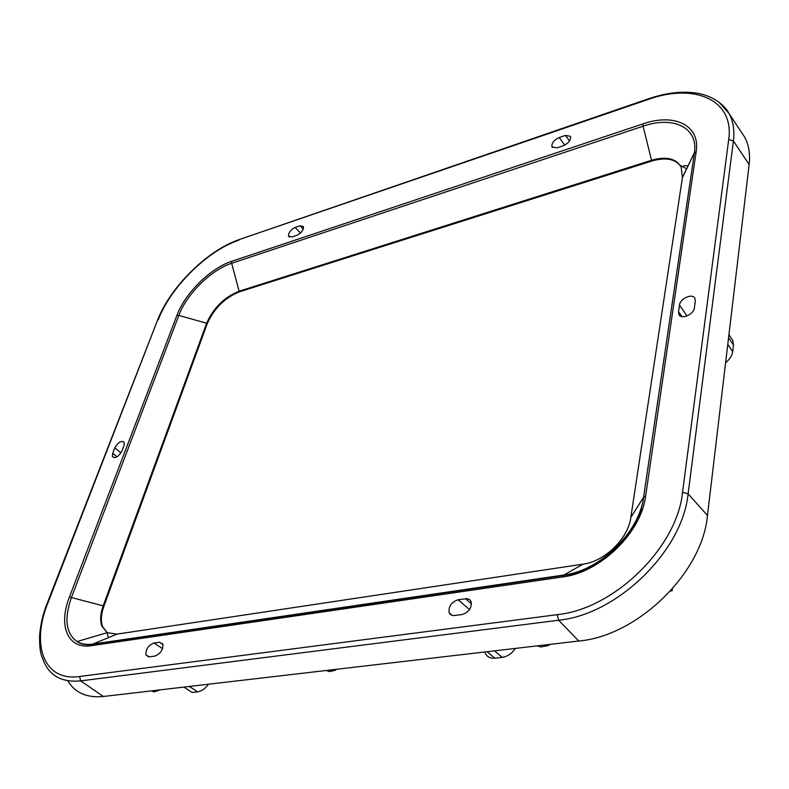 <?xml version="1.0" encoding="UTF-8"?>
<svg xmlns="http://www.w3.org/2000/svg" width="789" height="789" viewBox="0 0 789 789"><rect width="100%" height="100%" fill="white"/><g stroke="black" fill="none" stroke-linecap="round" stroke-linejoin="round"><path stroke-width="1.18" d="M108.783 641.723L110.016 641.861M728.572 337.722L733.464 345.02L732.774 340.434L731.768 338.925M733.464 345.02L732.695 351.647C732.093 355.721 729.726 359.409 725.604 362.713M494.516 650.856L502.208 657.355C507.475 656.547 511.883 653.558 515.414 648.41M502.208 657.355L494.841 658.184C490.255 658.559 487.06 656.882 485.245 653.174M189.33 686.46L197.684 691.854C201.629 691.223 205.229 688.679 208.483 684.221M197.684 691.854L192.21 692.476L183.857 687.091M670.512 591.01L672.12 590.803L672.356 588.969M671.814 589.57L672.12 590.803M67.765 680.769C74.955 692.811 86.81 698.048 103.339 696.49L578.791 641.023C637.611 635.983 702.526 572.755 707.467 515.473L749.136 164.556L733.395 140.915L728.701 139.594L682.544 492.346L688.097 493.825L733.395 140.915C734.687 130.313 733.228 121.2 729.026 113.547L744.491 136.852C748.791 144.643 750.339 153.875 749.136 164.556M741.285 132.019L744.491 136.852M741.177 231.562L740.486 237.41M713.808 462.058L712.95 469.327M550.249 644.347L547.773 645.727L540.771 646.96L537.368 645.856M160.345 689.842L154.023 691.923L151.527 690.868M336.814 669.25L334.674 670.482L329.171 671.577L326.242 670.482M678.55 311.724L678.885 314.387C681.035 320.009 693.837 314.584 694.389 307.769L695.306 301.082L694.922 298.41C692.614 292.946 680.088 298.4 679.507 305.077L678.55 311.724L681.933 316.616M300.52 233.002L295.145 227.459L300.037 225.792L303.43 226.571C303.657 230.043 301.447 232.962 296.812 235.329L291.91 236.976L288.547 236.158L289.346 237.025M295.145 227.459C290.579 229.786 288.379 232.686 288.547 236.158M145.926 654.919L149.289 656.862L154.782 656.123C160.502 653.815 163.195 649.811 162.859 644.12L159.467 642.236L153.983 643.015C148.362 645.284 145.679 649.258 145.926 654.919L148.736 656.902M114.819 447.876L112.728 453.29L112.413 456.446C115.174 458.784 118.34 456.969 121.91 450.992L123.991 445.558L124.277 442.402C121.486 440.163 118.33 441.988 114.819 447.876L120.954 452.876M559.204 137.552C553.898 140.077 551.481 143.174 551.965 146.853L556.955 147.849L563.247 145.738C568.642 143.174 571.068 140.038 570.516 136.349L565.476 135.412L559.204 137.552L564.766 145.087M458.093 599.739L467.068 598.634L469.662 599.62L471.033 601.425C472 607.786 469.011 612.175 462.098 614.572L453.083 615.617L450.509 614.582L449.188 612.737C448.339 606.435 451.318 602.096 458.093 599.739L469.524 609.591M176.914 315.373C185.06 293.222 210.535 268.073 231.69 261.317L642.917 123.912C674.24 112.847 700.573 125.135 696.154 151.754L645.619 496.094C641.299 532.526 600.39 572.449 562.892 576.907L91.425 645.658C67.607 649.594 58.001 625.608 69.452 596.997L176.914 315.373L178.817 315.432L206.649 323.224L103.26 605.597C100.361 613.704 99.887 620.539 101.85 626.121L107.225 632.67L116.979 634.119L583.022 564.155C604.867 561.393 628.143 538.67 630.825 517.456L682.426 177.594L681.173 167.09C676.045 158.362 666.084 156.114 651.29 160.354L239.106 291.21L239.649 291.752L651.753 161.074C665.531 157.07 675.206 158.836 680.799 166.371M69.452 596.997L103.961 606.06L207.221 323.727L206.649 323.224C213.484 307.848 224.303 297.177 239.106 291.2L231.68 263.279L643.074 126.22L651.753 161.074M103.961 606.06C101.061 614.148 100.597 620.982 102.55 626.565L107.255 632.689M207.221 323.727C214.046 308.371 224.855 297.709 239.649 291.752M116.545 640.589L118.054 641.25M641.763 505.719L640.49 514.359M680.266 165.473L686.677 168.885M112.896 641.901L112.087 641.24M727.783 344.359L732.695 351.647M487.129 651.714L494.841 658.184M719.055 102.195L729.026 113.547C726.087 107.294 716.373 97.57 700.228 93.773C684.793 90.617 667.484 92.303 648.311 98.832L648.045 99.513C694.064 82.746 734.589 99.641 728.701 139.594M707.467 515.473L688.097 493.825C682.623 550.929 617.284 614.611 558.622 620.233L80.695 680.887C60.852 682.722 48.129 675.098 42.498 658.006C40.338 653.923 39.371 646.25 39.618 634.987C40.703 623.418 43.257 612.797 47.251 603.121L47.971 602.747L157.425 320.541M240.093 239.284L648.045 99.513M648.923 98.625L239.294 239.56C207.507 250.202 170.197 286.999 157.504 320.324L47.192 603.279M238.88 240.191C207.615 250.527 170.542 287.147 158.214 319.811M103.339 696.49L80.695 680.887L79.531 676.508C43.829 681.735 30.741 644.869 47.971 602.747M79.531 676.508L557.271 614.661C613.99 609.059 677.09 547.536 682.544 492.346M112.728 453.29L117.048 456.801M569.53 140.955L565.476 135.412M162.554 648.676L153.983 643.015M159.467 642.236L162.998 644.583M300.037 225.792L303.262 229.135M91.425 645.658L92.836 644.061L563.928 575.003L583.022 564.155M562.892 576.907L563.928 575.003C600.054 570.664 639.386 532.279 643.587 497.178L630.825 517.456M231.69 261.317L231.68 263.279C211.265 269.769 186.658 294.05 178.817 315.432L71.572 597.174C63.978 618.576 65.793 633.37 77.026 641.565C81.336 644.1 86.603 644.938 92.836 644.061L116.979 634.119M696.154 151.754L694.359 153.165L643.587 497.178L645.619 496.094M642.917 123.912L643.074 126.22C673.096 115.658 698.344 127.315 694.428 152.681L682.426 177.594M471.497 603.871L465.52 598.683M557.271 614.661L558.622 620.233L578.791 641.023M679.507 305.077L687.022 315.975M640.027 511.173L639.07 517.614M120.825 640.846L118.932 640.234M116.17 641.911L115.944 640.678M688.166 165.838L683.392 165.72M732.774 340.434L728.937 334.664M551.965 146.853L552.408 147.484M112.413 456.446L113.932 457.699M107.225 632.67L77.026 641.565C80.922 644.288 85.971 645.254 92.185 644.475L563.425 575.487C599.837 571.492 640.076 531.944 643.607 497.159L694.428 152.681L682.465 177.298M449.188 612.737L452.087 615.42M102.55 626.565L101.85 626.121M678.885 314.387L679.566 315.373M133.844 638.942L130.52 638.538M118.34 640.323L118.902 640.569M640.086 510.996L639.129 517.485M116.111 640.648L116.279 641.871M113.498 641.033L114.385 641.773M107.077 632.719L108.044 636.516"/></g></svg>
